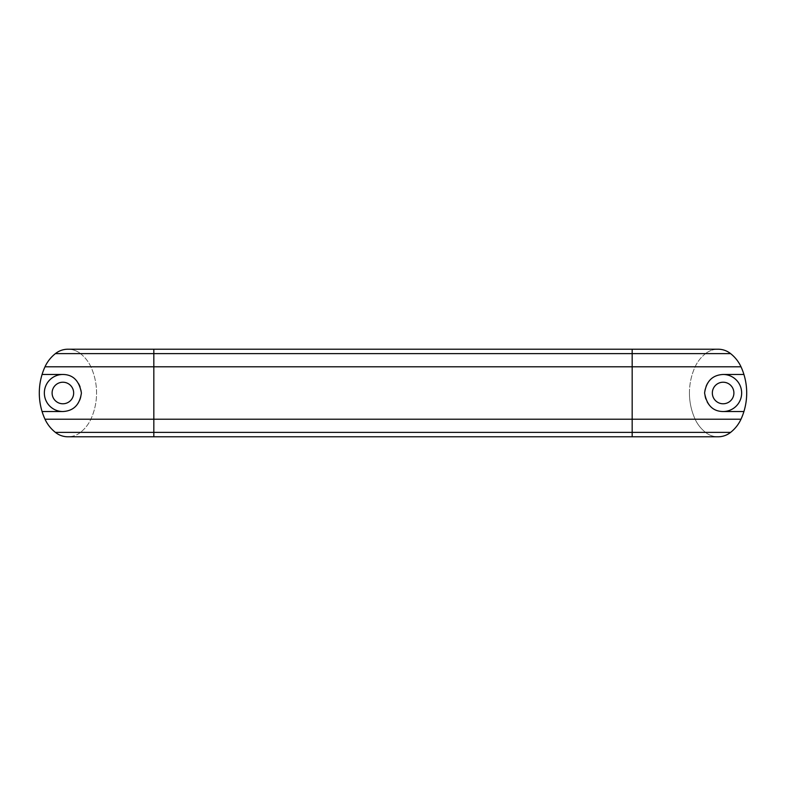 <?xml version="1.0" encoding="UTF-8"?>
<svg xmlns="http://www.w3.org/2000/svg" width="786" height="786" viewBox="0 0 786 786"><rect width="100%" height="100%" fill="white"/><g stroke="black" fill="none" stroke-linecap="round" stroke-linejoin="round"><path stroke-width="0.59" stroke-dasharray="3.93 2.95" d="M67.93 349.21A19.984 19.984 0 0 1 80.467 353.621A35.989 35.989 0 0 1 90.871 366.787A63.165 63.165 0 0 1 90.871 419.213A35.989 35.989 0 0 1 80.467 432.379L632.17 432.379L632.17 436.79M689.43 393A63.165 63.165 0 0 1 695.129 366.787A35.989 35.989 0 0 1 705.533 353.621L632.17 353.621L632.17 432.379L705.533 432.379A35.989 35.989 0 0 1 695.129 419.213A63.165 63.165 0 0 1 689.43 393M73.658 393A10.778 10.778 0 0 0 62.88 382.222A10.778 10.778 0 0 0 52.102 393A10.778 10.778 0 0 0 62.88 403.778A10.778 10.778 0 0 0 73.658 393M733.898 393A10.778 10.778 0 0 0 723.12 382.222A10.778 10.778 0 0 0 712.342 393A10.778 10.778 0 0 0 723.12 403.778A10.778 10.778 0 0 0 733.898 393M44.35 393A18.53 18.53 0 0 1 62.88 374.47A18.53 18.53 0 0 1 81.41 393A18.53 18.53 0 0 1 62.88 411.53A18.53 18.53 0 0 1 44.35 393M704.59 393A18.53 18.53 0 0 1 723.12 374.47A18.53 18.53 0 0 1 741.65 393A18.53 18.53 0 0 1 723.12 411.53A18.53 18.53 0 0 1 704.59 393M723.12 374.47L743.92 374.47M743.92 411.53L723.12 411.53M62.88 411.53L42.08 411.53M42.08 374.47L62.88 374.47M718.07 436.79A19.984 19.984 0 0 1 705.533 432.379A19.984 19.984 0 0 0 730.597 432.379A35.989 35.989 0 0 0 741.002 419.213A63.165 63.165 0 0 0 741.002 366.787A35.989 35.989 0 0 0 730.597 353.621A19.984 19.984 0 0 0 705.533 353.621A19.984 19.984 0 0 1 718.07 349.21M705.533 353.621A35.989 35.989 0 0 0 695.129 366.787A63.165 63.165 0 0 0 695.129 419.213A35.989 35.989 0 0 0 705.533 432.379M80.467 353.621A19.984 19.984 0 0 0 55.403 353.621A35.989 35.989 0 0 0 44.998 366.787A63.165 63.165 0 0 0 44.998 419.213A35.989 35.989 0 0 0 55.403 432.379A19.984 19.984 0 0 0 80.467 432.379A35.989 35.989 0 0 0 90.871 419.213A63.165 63.165 0 0 0 90.871 366.787A35.989 35.989 0 0 0 80.467 353.621L632.17 353.621L632.17 349.21M80.467 432.379A19.984 19.984 0 0 1 67.93 436.79M153.83 349.21L153.83 436.79M90.871 419.213L695.129 419.213M695.129 366.787L90.871 366.787"/><path stroke-width="1.18" d="M73.658 393A10.778 10.778 0 0 0 62.88 382.222A10.778 10.778 0 0 0 52.102 393A10.778 10.778 0 0 0 62.88 403.778A10.778 10.778 0 0 0 73.658 393M733.898 393A10.778 10.778 0 0 0 723.12 382.222A10.778 10.778 0 0 0 712.342 393A10.778 10.778 0 0 0 723.12 403.778A10.778 10.778 0 0 0 733.898 393M62.88 374.47A18.53 18.53 0 0 0 44.35 393A18.53 18.53 0 0 0 62.88 411.53L42.08 411.53A63.165 63.165 0 0 1 42.08 374.47L62.88 374.47C73.059 374.578 79.229 380.748 81.41 393C79.73 404.78 73.55 410.96 62.88 411.53M723.12 411.53C712.941 411.422 706.771 405.252 704.59 393C706.27 381.22 712.45 375.04 723.12 374.47L743.92 374.47A63.165 63.165 0 0 1 743.92 411.53L723.12 411.53A18.53 18.53 0 0 0 741.65 393A18.53 18.53 0 0 0 723.12 374.47M743.92 411.53A63.165 63.165 0 0 1 741.002 419.213A35.989 35.989 0 0 1 730.597 432.379L632.17 432.379L632.17 349.21L718.07 349.21A19.984 19.984 0 0 1 730.597 353.621L153.83 353.621L153.83 349.21L632.17 349.21M730.597 432.379A19.984 19.984 0 0 1 718.07 436.79L632.17 436.79L632.17 432.379L153.83 432.379L153.83 419.213L741.002 419.213M730.597 353.621A35.989 35.989 0 0 1 741.002 366.787A63.165 63.165 0 0 1 743.92 374.47M42.08 374.47A63.165 63.165 0 0 1 44.998 366.787A35.989 35.989 0 0 1 55.403 353.621L153.83 353.621L153.83 366.787L741.002 366.787M55.403 353.621A19.984 19.984 0 0 1 67.93 349.21L153.83 349.21M153.83 436.79L67.93 436.79A19.984 19.984 0 0 1 55.403 432.379L153.83 432.379L153.83 436.79L632.17 436.79M55.403 432.379A35.989 35.989 0 0 1 44.998 419.213A63.165 63.165 0 0 1 42.08 411.53M44.998 419.213L153.83 419.213L153.83 366.787L44.998 366.787"/></g></svg>
